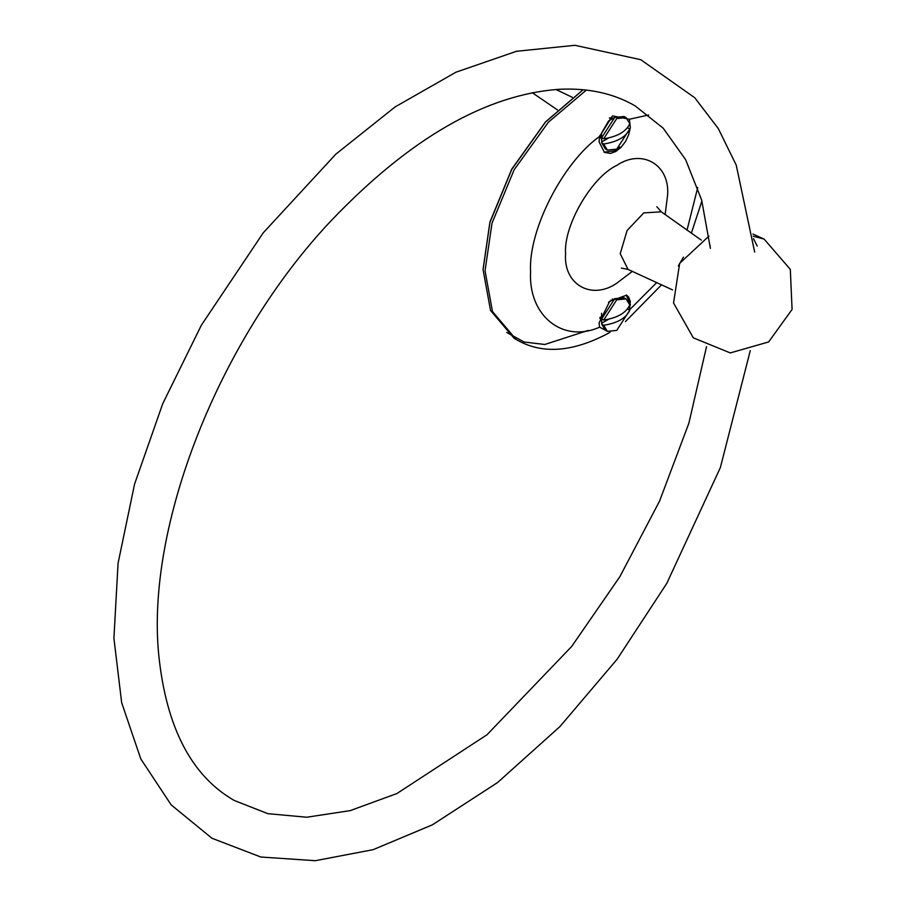 <?xml version="1.0" encoding="UTF-8"?>
<svg xmlns="http://www.w3.org/2000/svg" width="906" height="906" viewBox="0 0 906 906"><rect width="100%" height="100%" fill="white"/><g stroke="black" fill="none" stroke-linecap="round" stroke-linejoin="round"><path stroke-width="1.36" d="M678.322 266.013L683.486 257.077M606.578 330.815L599.602 327.168L599.047 323.046L609.704 301.324L626.601 295.186L628.719 297.157L630.327 301.585L629.398 309.965L656.691 282.604M626.239 294.994L630.44 304.914M612.263 299.003L613.43 299.444M601.505 320.112L599.817 318.289M599.602 136.444L612.524 115.866L629.398 119.241L630.327 127.576L628.719 134.643L625.502 141.506L621.04 147.338L615.853 151.472L610.508 153.42L604.404 152.367L599.047 141.778L599.602 136.444C562.785 162.525 528.164 230.351 530.576 271.653C528.164 315.741 562.785 343.589 599.602 327.168M604.053 152.151L614.744 150.838L619.761 146.987M613.43 118.176L609.738 117.825M599.591 136.512L601.505 138.845M586.363 90.079L548.413 122.185L514.189 169.682L492.015 223.136L485.038 270.815L492.479 311.551L516.069 339.41L514.11 338.278L490.52 310.418L483.079 269.682L489.931 222.446L511.743 169.445L545.491 122.095L583.158 89.728M506.748 332.479L524.212 342.038L544.789 344.484L588.277 330.396M583.124 89.728L545.525 121.902L511.765 169.116L489.931 222.049L483.079 269.229M753.464 238.64L757.178 245.979M709.998 245.979L710.055 245.096M627.405 309.048L629.783 310.192C626.114 318.119 617.405 323.148 603.679 325.265L601.697 324.122L601.709 323.227L608.741 319.172M601.709 323.227L601.709 318.017L601.697 318.912L603.679 320.056C617.405 317.938 626.114 312.91 629.783 304.982L626.091 298.901L616.726 299.829L603.679 320.056M601.573 313.283L601.505 320.747M601.697 324.122L605.378 330.203L607.36 331.347L616.726 330.418L629.783 310.192M625.049 298.425L624.109 297.757L614.744 298.686L601.697 318.912M603.679 325.265L607.36 331.347M627.405 127.78L629.783 128.924C626.114 136.851 617.405 141.88 603.679 143.997L601.697 142.854L601.709 141.959L608.741 137.905M601.709 141.959L601.709 136.749L601.697 137.644L603.679 138.788C617.405 136.67 626.114 131.642 629.783 123.714L626.091 117.633L616.726 118.561L603.679 138.788M625.049 117.157L624.109 116.489L614.744 117.418L608.56 120.985L601.505 133.227L601.505 139.479M601.697 142.854L605.378 148.935L607.36 150.079L616.726 149.15L629.783 128.924M614.744 117.418L601.697 137.644M603.679 143.997L607.36 150.079M648.673 114.971L629.398 119.241M687.042 230.045L697.733 187.497M665.14 214.541L667.62 194.96C669.908 164.496 641.844 148.301 616.601 165.504C591.358 177.44 563.306 226.047 565.582 253.873C563.306 284.337 591.358 300.532 616.601 283.329L632.32 271.392M701.312 240.135L661.278 211.811L643.758 212.91L627.111 230.486L620.214 253.691L628.028 269.41L672.569 289.92M752.931 234.054L764.12 239.093L753.192 236.228M516.069 339.41C541.358 354.382 571.879 352.457 607.654 333.635L610.1 332.196M625.423 321.63L661.527 284.835M691.38 233.114L701.912 200.962M621.38 268.108L628.028 269.41M661.278 211.811L656.827 206.715M764.12 239.093L790.315 269.399L792.082 309.456L768.628 341.958L730.281 352.921L693.317 337.847L673.543 302.978L679.659 263.352L708.979 236.092M608.56 302.253L614.744 298.686M601.505 317.87L600.157 317.089M611.493 300.565L610.87 300.203M624.109 297.757L626.091 298.901M557.394 109.875L532.32 92.74M572.252 97.316L555.978 89.501M601.505 136.602L599.783 135.606M611.493 119.298L609.421 118.097M624.109 116.489L626.091 117.633M710.383 248.403L701.663 200.09L685.638 159.683L663.215 128.199L635.197 105.923C613.702 93.42 588.413 87.882 559.342 89.286C486.001 94.518 410.022 138.222 331.415 220.407C218.89 339.263 145.515 526.477 158.822 655.706C166.376 727.62 191.506 775.876 234.201 800.462L267.825 813.667L306.738 817.235L350.214 810.621L396.907 793.531L486.952 734.8L571.675 646.476L619.919 576.601L659.591 501.029L688.877 423.204L706.521 346.681M750.27 350.69L720.361 467.575L666.805 583.351L617.111 659.251L559.919 726.589L497.553 782.558L432.434 824.811L373.147 849.669L315.311 860.7L260.803 857.019L211.936 838.243L171.166 804.868L140.804 758.934L121.664 702.694L113.918 638.266L118.063 563.272L134.575 484.098L162.729 403.702L201.381 325.175L263.284 232.774L335.82 154.179L395.084 106.942L455.956 72.197L516.533 51.28L574.936 45.3L640.78 59.694L694.766 97.746L718.322 128.607L736.238 165.13L754.675 252.095"/></g></svg>
